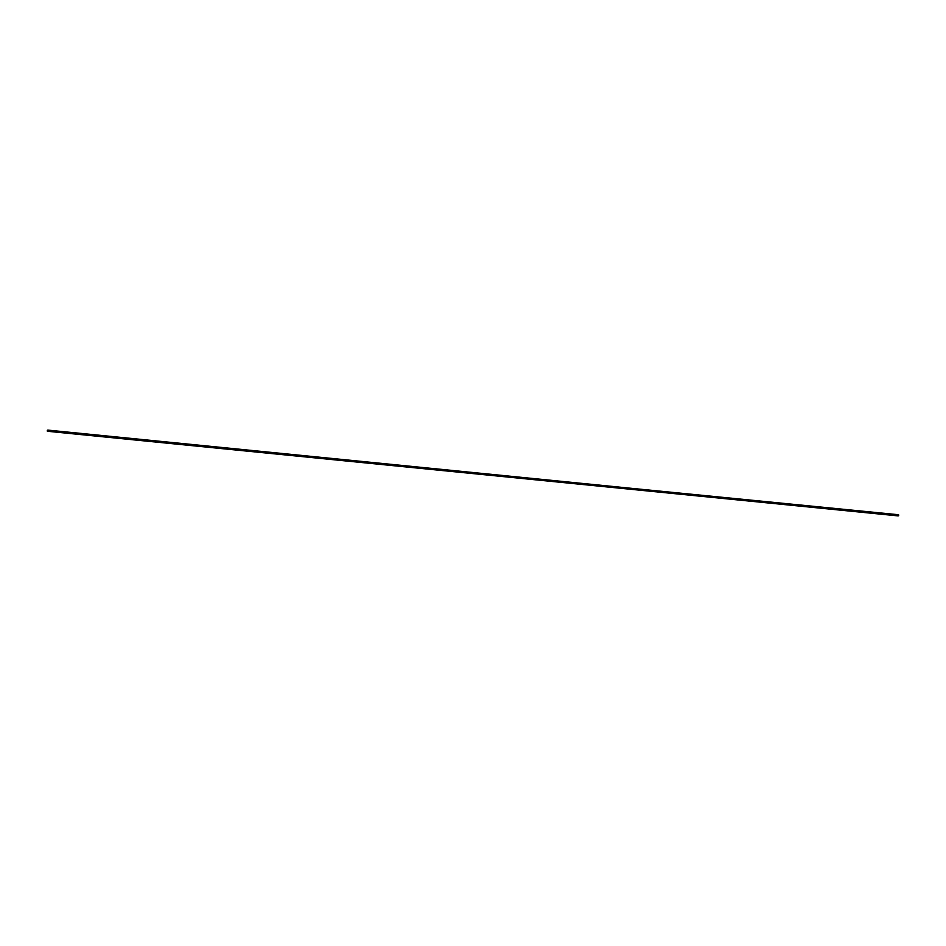 <?xml version="1.0" encoding="UTF-8"?>
<svg xmlns="http://www.w3.org/2000/svg" width="946" height="946" viewBox="0 0 946 946"><rect width="100%" height="100%" fill="white"/><g stroke="black" fill="none" stroke-linecap="round" stroke-linejoin="round"><path stroke-width="0.71" stroke-dasharray="4.73 3.55" d="M898.665 514.979L47.868 430.347L898.676 514.979M47.3 430.56L898.156 515.263L47.3 430.56M47.418 431.163L898.203 515.795L47.359 430.915L898.156 515.168L47.359 430.548L898.605 514.861L898.203 515.795L47.383 431.163L898.168 515.807L47.406 431.092L898.203 515.795M47.82 430.797L898.227 514.896L47.82 430.891L898.168 515.866L47.383 431.234L898.18 515.901L47.371 431.021L898.617 515.298L47.808 430.253M898.227 514.884L47.773 430.584L898.57 515.215M898.227 515.215L47.395 430.69L898.227 515.345M898.227 515.487L47.82 430.891M898.239 515.617L47.832 430.998M47.513 431.128L898.239 515.759M898.558 514.766L47.761 430.134L898.558 514.766M47.808 430.347L898.605 514.979L47.808 430.395M47.773 430.454L898.57 515.085L47.773 430.465M47.82 430.477L898.605 515.109M47.82 430.525L898.605 515.156L47.82 430.525M898.57 515.322L47.82 430.749M47.82 430.667L898.617 515.298L47.82 430.667M47.82 430.868L898.57 515.487M47.785 430.998L898.582 515.629M47.82 430.938L898.617 515.57L47.82 430.938M47.359 430.536L898.156 515.168M47.312 430.584L898.097 515.215"/><path stroke-width="1.42" d="M898.192 515.901L47.395 431.27L898.192 515.901L898.641 514.991L47.395 430.513L898.688 514.991L47.359 430.335L47.383 431.27L898.192 515.901L47.395 431.27L47.3 430.572L898.57 514.73M47.395 431.27L47.395 430.406L898.653 515.7L47.454 431.116M47.773 430.099L898.653 514.979L47.395 430.643L898.653 515.629L47.856 430.998L898.665 515.617L47.548 431.116M898.629 515.736L47.856 431.057L898.629 515.736"/></g></svg>
